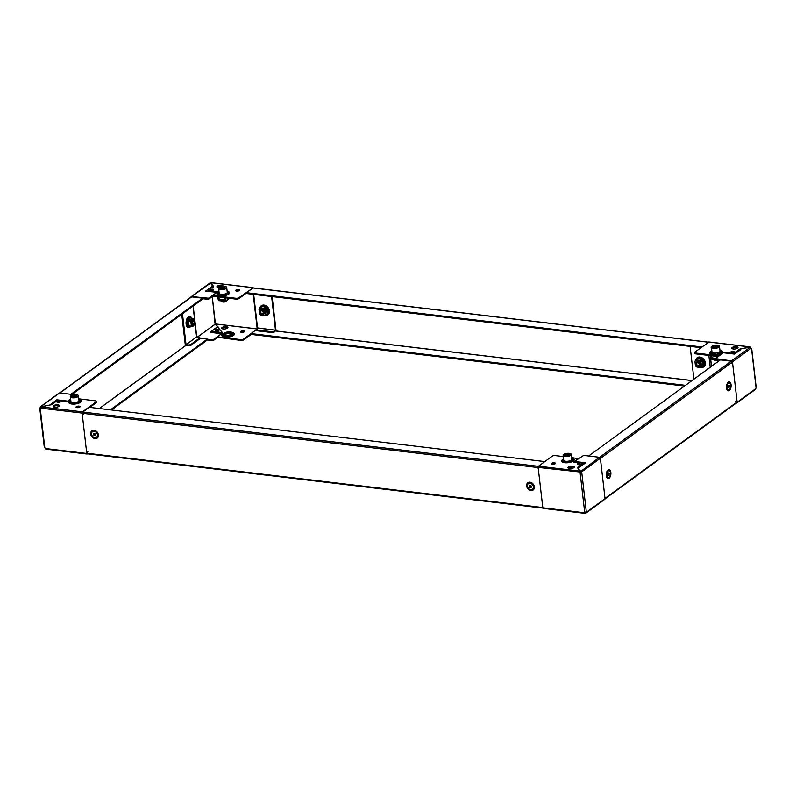 <?xml version="1.0" encoding="UTF-8"?>
<svg xmlns="http://www.w3.org/2000/svg" width="796" height="796" viewBox="0 0 796 796"><rect width="100%" height="100%" fill="white"/><g stroke="black" fill="none" stroke-linecap="round" stroke-linejoin="round"><path stroke-width="1.19" d="M714.768 360.309A2.279 0.836 -6.6 0 0 714.927 360.459A2.279 0.836 -6.6 0 0 718.072 360.518A2.279 0.836 -6.6 0 0 718.808 360.2M718.46 360.16A2.706 0.995 173.4 0 1 718.241 360.23A2.706 0.995 173.4 0 1 714.569 360.22A2.706 0.995 173.4 0 1 714.49 360.17A2.706 0.995 173.4 0 1 714.221 359.802M715.116 359.911A2.279 0.836 -6.6 0 0 717.196 360.011M716.33 359.961A2.706 0.995 -6.6 0 0 716.679 359.941L717.922 360.09M714.082 358.499A2.706 0.995 -6.6 0 0 714.082 358.558A2.706 0.995 -6.6 0 0 714.43 358.976A2.706 0.995 -6.6 0 0 714.619 359.066L714.868 359.165A2.279 0.836 -6.6 0 0 714.888 359.165M714.619 359.066A2.706 0.995 -6.6 0 0 715.325 359.235A2.885 1.055 -6.6 0 0 715.325 359.235A2.885 1.055 -6.6 0 1 713.903 358.409M714.082 358.558L714.072 358.439A2.706 0.995 -6.6 0 0 714.072 358.439A2.706 0.995 -6.6 0 0 714.41 358.857A2.706 0.995 -6.6 0 0 715.305 359.115M717.176 354.3A2.706 0.995 -6.6 0 0 717.286 354.27L720.41 351.693L720.997 352.001L717.594 353.981M718.937 345.693A4.06 1.492 173.4 0 1 719.485 346.33C718.758 345.026 716.768 344.748 713.514 345.504L711.405 347.265L711.962 352.021A4.06 1.492 -6.6 0 0 717.982 352.658A4.06 1.492 -6.6 0 0 720.032 351.086L719.485 346.33A4.06 1.492 173.4 0 1 717.435 347.902A4.06 1.492 173.4 0 1 711.405 347.265A4.06 1.492 173.4 0 1 711.793 346.519M717.703 345.832L717.674 346.807L715.395 347.524L713.136 347.255L713.156 346.27L717.703 345.832M713.196 354.011L713.524 353.772A2.706 0.995 -6.6 0 0 713.704 354.071M713.276 347.265L713.156 346.27M715.664 347.434L715.445 345.564M608.821 470.715A3.443 1.741 96.8 0 0 608.572 470.645A3.443 1.741 96.8 0 0 607.477 471.172A3.443 1.741 96.8 0 0 606.472 473.57A3.443 1.741 96.8 0 0 606.821 476.714A3.443 1.741 96.8 0 0 607.756 477.481A3.443 1.741 96.8 0 0 608.015 477.471M610.373 474.615A3.443 1.741 96.8 0 0 609.089 470.705A3.443 1.741 96.8 0 0 606.99 473.63A3.443 1.741 96.8 0 0 608.273 477.54A3.443 1.741 96.8 0 0 610.373 474.615M609.129 474.923L608.472 475.411L608.025 474.605L608.89 472.844L609.129 474.923L608.134 474.814M608.204 473.511L609.338 473.65M729.017 382.985A3.443 1.741 96.8 0 0 728.768 382.916A3.443 1.741 96.8 0 0 727.673 383.443A3.443 1.741 96.8 0 0 727.017 388.975A3.443 1.741 96.8 0 0 727.037 389.015A3.443 1.741 96.8 0 0 727.952 389.751A3.443 1.741 96.8 0 0 728.211 389.741M730.201 383.702A3.443 1.741 96.8 0 0 729.285 382.975A3.443 1.741 96.8 0 0 727.345 385.174A3.443 1.741 96.8 0 0 727.554 389.085A3.443 1.741 96.8 0 0 728.469 389.811A3.443 1.741 96.8 0 0 730.41 387.612A3.443 1.741 96.8 0 0 730.201 383.702M729.534 385.911L728.668 387.672L728.43 385.592L729.086 385.105L729.534 385.911L728.4 385.781M728.33 387.075L729.325 387.194M562.862 462.118A5.194 1.91 173.4 0 1 563.797 460.476M552.394 464.257A2.03 0.746 -6.6 0 0 554.454 464.048A2.03 0.746 -6.6 0 0 555.439 463.272A2.03 0.746 -6.6 0 0 554.444 462.765A2.03 0.746 -6.6 0 0 552.374 462.974A2.03 0.746 -6.6 0 0 551.399 463.74A2.03 0.746 -6.6 0 0 552.394 464.257M551.797 464.118A2.03 0.746 173.4 0 1 554.543 463.6A2.03 0.746 173.4 0 1 555.13 463.73M569.488 468.526A3.164 1.164 -6.6 0 0 572.702 468.197A3.164 1.164 -6.6 0 0 574.234 466.993A3.164 1.164 -6.6 0 0 572.682 466.197A3.164 1.164 -6.6 0 0 569.468 466.516A3.164 1.164 -6.6 0 0 567.946 467.72A3.164 1.164 -6.6 0 0 569.488 468.526M568.215 468.118A3.164 1.164 173.4 0 1 572.782 467.023A3.164 1.164 173.4 0 1 574.065 467.441M571.757 459.551A5.194 1.91 173.4 0 1 572.662 459.988M572.742 460.048A5.194 1.91 173.4 0 1 573.04 460.934M568.225 462.615L563.916 461.839M577.438 463.819L579.657 463.391L580.324 464.287L578.105 464.725L577.438 463.819M578.025 458.844L573.448 462.028L581.349 462.964A2.259 0.826 -6.6 0 1 582.453 463.541A2.259 0.826 -6.6 0 1 582.145 464.028L577.578 467.361L579.906 471.103L538.524 466.167L538.295 468.715L542.822 507.788L543.399 508.316M578.005 458.695L571.588 457.541M538.524 466.167L552.185 456.198A2.259 0.826 -6.6 0 1 555.26 455.601L563.289 456.556M585.05 512.266L584.781 513.241L585.01 512.216M604.88 497.351L600.383 458.257A0.945 0.736 -126.1 0 0 599.468 457.282L580.364 471.71M578.055 464.645L578.841 464.446A0.945 0.866 -36.7 0 1 578.841 464.406L577.995 464.565M582.453 463.541L582.553 464.366A2.259 0.826 -6.6 0 1 582.244 464.854L578.015 467.939M578.841 464.406A0.945 0.866 -36.7 0 1 579.657 463.391M580.274 470.963L579.528 472.327A0.677 0.527 -126.1 0 0 580.145 472.973L580.592 472.645A0.677 0.527 53.9 0 1 579.986 471.988L579.995 471.938M585.567 512.127L586.363 512.296L581.687 471.899L580.911 471.809L580.592 472.645M586.105 512.962L604.811 499.311A0.945 0.736 -126.1 0 0 605.06 498.644L605.01 497.142M580.662 472.625L581.428 472.725L580.145 472.973L584.682 512.196A0.677 0.527 -126.1 0 0 584.194 512.714L584.652 512.385A0.677 0.527 53.9 0 1 584.672 512.196L585.975 511.947M538.146 467.401L579.986 471.988M585.587 512.206L585.647 513.072L586.363 512.296L585.189 513.092L585.558 512.236M584.781 513.241L584.194 512.714L584.781 513.241M580.413 471.789L580.772 470.933L581.687 471.899L600.383 458.257M574.105 462.098L574.443 461.461L585.468 462.775L584.334 463.849M599.468 457.282L583.657 455.402L574.443 461.461M580.314 470.953L577.966 468.506M582.463 463.63L583.786 463.789M227.238 292.639A5.194 1.91 173.4 0 1 228.144 293.077M228.223 293.137A5.194 1.91 173.4 0 1 228.532 294.022M222.343 334.29L222.004 334.788A6.318 2.318 -6.6 0 0 224.89 337.116A6.318 2.318 -6.6 0 0 232.084 336.181A6.318 2.318 -6.6 0 0 234.004 333.405L230.81 331.972C227.029 331.683 224.213 332.459 222.343 334.29A5.92 2.169 -6.6 0 0 225.039 336.459A5.92 2.169 -6.6 0 0 231.775 335.594A5.92 2.169 -6.6 0 0 233.566 332.987M192.135 318.271L190.105 316.599A5.642 2.856 96.8 0 0 187.12 318.42A5.642 2.856 96.8 0 0 186.125 324.151A5.642 2.856 96.8 0 0 188.781 327.654L191.955 326.091M266.192 315.534A5.642 4.408 -126.1 0 0 266.481 315.485A5.642 4.408 -126.1 0 0 269.446 310.878A5.642 4.408 -126.1 0 0 265.426 305.475A5.642 4.408 -126.1 0 0 260.252 306.948A5.642 4.408 -126.1 0 0 260.123 307.206M243.516 330.907A2.03 0.746 -6.6 0 0 241.447 331.116A2.03 0.746 -6.6 0 0 240.472 331.892A2.03 0.746 -6.6 0 0 241.457 332.4A2.03 0.746 -6.6 0 0 243.526 332.191A2.03 0.746 -6.6 0 0 244.511 331.425A2.03 0.746 -6.6 0 0 243.516 330.907M244.203 331.882A2.03 0.746 -6.6 0 0 243.606 331.743A2.03 0.746 -6.6 0 0 240.87 332.27M238.73 289.595A2.03 0.746 -6.6 0 0 236.671 289.804A2.03 0.746 -6.6 0 0 235.686 290.58A2.03 0.746 -6.6 0 0 236.681 291.097A2.03 0.746 -6.6 0 0 238.75 290.888A2.03 0.746 -6.6 0 0 239.725 290.112A2.03 0.746 -6.6 0 0 238.73 289.595M236.084 290.958A2.03 0.746 173.4 0 1 238.83 290.431A2.03 0.746 173.4 0 1 239.427 290.57M226.412 326.639A3.164 1.164 -6.6 0 0 223.198 326.967A3.164 1.164 -6.6 0 0 221.676 328.171A3.164 1.164 -6.6 0 0 223.218 328.977A3.164 1.164 -6.6 0 0 226.432 328.649A3.164 1.164 -6.6 0 0 227.954 327.445A3.164 1.164 -6.6 0 0 226.412 326.639M227.785 327.882A3.164 1.164 -6.6 0 0 226.512 327.474A3.164 1.164 -6.6 0 0 221.935 328.559M223.139 286.381A3.164 1.164 -6.6 0 0 223.179 286.132A3.164 1.164 -6.6 0 0 221.626 285.336A3.164 1.164 -6.6 0 0 218.422 285.655A3.164 1.164 -6.6 0 0 216.89 286.858A3.164 1.164 -6.6 0 0 218.442 287.664A3.164 1.164 -6.6 0 0 219.009 287.704M217.159 287.256A3.164 1.164 173.4 0 1 221.726 286.162A3.164 1.164 173.4 0 1 222.721 286.411M215.199 329.584A1.582 0.577 173.4 0 1 216.771 329.146A1.582 0.577 173.4 0 1 218.074 329.445L218.86 330.499A1.582 0.577 173.4 0 1 218.91 330.609A1.582 0.577 173.4 0 1 217.567 331.345A1.582 0.577 173.4 0 1 215.816 331.096L215.029 330.041A1.582 0.577 173.4 0 1 214.98 329.922A1.582 0.577 173.4 0 1 215.199 329.584M218.343 295.197A5.194 1.91 173.4 0 1 219.278 293.555M223.706 295.694L219.398 294.928M213.686 290.033L211.467 290.47L210.801 289.565L213.01 289.127L213.686 290.033M235.964 299.097L235.865 298.261A2.259 0.826 -6.6 0 0 238.939 297.654L239.039 298.49A2.259 0.826 173.4 0 1 235.964 299.097L213.527 296.42L213.109 295.157L217.676 291.834L209.776 290.888L209.846 291.485M212.99 295.356L213.527 296.42M235.865 298.261L213.428 295.585M238.939 297.654L253.108 287.903M208.89 291.376A2.259 0.826 -6.6 0 1 208.771 291.147L208.671 290.321A2.259 0.826 -6.6 0 1 208.98 289.824L213.537 286.5L211.219 282.759L252.601 287.684M208.671 290.321A2.259 0.826 -6.6 0 0 209.776 290.888M251.198 334.42L243.815 339.802A2.259 0.826 173.4 0 1 240.74 340.399L217.995 337.305M253.218 294.331L257.088 327.843L275.476 330.24L274.361 331.056L274.461 331.892L275.953 329.852L272.103 296.58M190.941 297.167A0.945 0.736 53.9 0 1 191.647 296.57L208.701 298.221L208.801 299.057L213.059 295.943M208.801 299.057L207.567 299.296L207.467 298.46M202.691 298.709L207.567 299.296M213.228 290.122L211.905 290.202M257.377 328.937L216.014 324.012L217.527 326.748L215.089 324.191L212.293 296.5M240.74 340.399L240.641 339.574L218.213 336.897L217.895 336.469L221.925 333.524M240.641 339.574A2.259 0.826 -6.6 0 0 243.715 338.967L243.815 339.802M251.029 333.633L243.715 338.967M222.253 333.126L221.825 332.529L221.467 333.703L213.477 339.524L213.577 340.36L207.328 340.001M215.835 331.106L215.616 330.818A0.945 0.866 -36.7 0 1 216.422 329.763L217.686 329.514L218.363 330.42L217.099 330.668A0.945 0.866 143.3 0 0 216.333 331.345M210.801 289.565A0.945 0.866 -36.7 0 1 211.656 289.873L212.025 290.361M213.109 289.963L213.01 289.127M239.039 298.49L246.352 293.157M275.476 330.24L271.605 296.52M182.453 313.813L186.065 344.708L196.741 336.768L193.179 305.982M181.747 314.33L185.249 344.569A0.945 0.736 -126.1 0 0 186.165 345.534L188.055 345.762L187.965 344.927L186.065 344.708M216.014 324.012A0.677 0.527 -126.1 0 0 215.408 323.355M257.297 328.032L257.397 328.917M217.835 337.255L213.577 340.36M217.726 327.076L222.164 332.28M212.343 340.598L212.253 339.773L207.368 339.186M212.253 339.773L213.477 339.524M221.467 333.703L210.442 332.39L211.577 331.315L210.442 332.39M191.647 296.57L209.637 283.704M216.96 292.351L205.657 291.077L216.89 292.331M208.701 298.221L216.681 292.391M210.353 282.928L213.358 287.018M211.806 283.286L211.219 282.759L211.806 283.286M196.105 337.375L199.935 337.832L191.04 344.33L191.13 345.165A2.259 0.826 173.4 0 1 188.055 345.762M191.13 345.165L200.025 338.668L199.935 337.832M187.965 344.927A2.259 0.826 -6.6 0 0 191.04 344.33M275.496 330.181L258.481 328.151L256.203 329.862L256.302 330.698L271.386 332.489L271.287 331.663L256.203 329.862M274.461 331.892A2.259 0.826 173.4 0 1 271.386 332.489M271.287 331.663A2.259 0.826 -6.6 0 0 274.361 331.056M211.965 290.281L213.179 290.132M218.363 330.42L218.442 331.106M212.94 285.764L205.657 291.077L206.99 291.674M207.597 291.227L208.681 290.431M226.88 332.459L232.293 333.106L229.099 335.434L223.686 334.788L226.88 332.459L226.969 333.295L231.318 333.813M224.751 334.917L226.969 333.295M72.416 402.468L72.506 403.274A2.706 0.995 -6.6 0 0 72.695 403.572M77.918 395.194A4.06 1.492 173.4 0 1 78.466 395.831C77.749 394.527 75.749 394.249 72.496 395.005L70.396 396.766L70.944 401.522A4.06 1.492 -6.6 0 0 76.973 402.159A4.06 1.492 -6.6 0 0 79.023 400.587L78.466 395.831A4.06 1.492 173.4 0 1 76.416 397.403A4.06 1.492 173.4 0 1 70.396 396.766A4.06 1.492 173.4 0 1 70.774 396.02M72.118 396.756L72.147 395.781L74.426 395.065L76.685 395.343L76.665 396.318L72.118 396.756M72.257 396.766L72.147 395.781M74.645 396.945L74.426 395.065M193.239 319.077L191.289 321.335L191.846 326.131L189.01 325.783L188.483 321.246M191.13 326.509L189.418 326.241L191.846 326.718L191.846 326.131M192.871 318.36L191.876 318.241L188.821 320.47L190.453 320.669L190.552 321.305M190.403 320.838L188.771 320.649L188.821 321.146L188.722 320.579M191.1 320.34L190.453 320.669M192.921 320.49A2.259 1.144 96.8 0 0 191.995 322.927A2.259 1.144 96.8 0 0 192.901 324.818A2.259 1.144 96.8 0 0 193.408 324.659A2.259 1.144 96.8 0 0 194.333 322.211A2.259 1.144 96.8 0 0 193.428 320.33A2.259 1.144 96.8 0 0 192.921 320.49M193.766 323.912A2.259 1.144 -83.2 0 1 193.209 324.639A2.259 1.144 -83.2 0 1 192.801 324.798M193.338 320.33A2.259 1.144 -83.2 0 1 194.065 321.405M192.851 325.673L193.09 326.131L194.463 324.808M188.682 320.987L191.577 321.126M193.239 319.017L192.164 320.261L191.03 319.694L190.393 320.161L191.378 321.106M195.02 323.673L194.801 324.43M193.319 319.236L192.383 318.708L193.02 318.251L194.532 318.937L193.279 319.425M192.184 326.35L192.96 325.574L193.09 326.131M188.483 321.206L191.289 321.335M188.632 321.226L189.01 325.783M192.383 318.708L193.03 318.997M191.528 320.708L190.393 320.161M191.816 326.509L191.259 326.45M570.254 468.565A2.279 0.836 -6.6 0 0 570.832 468.187A2.279 0.836 -6.6 0 0 570.951 468.008M571.349 467.342A2.706 0.995 173.4 0 1 571.359 467.441A2.706 0.995 173.4 0 1 571.19 467.809A2.706 0.995 173.4 0 1 569.638 468.536M568.921 462.506A2.706 0.995 -6.6 0 0 569.04 462.476L572.165 459.899L572.752 460.207L569.339 462.197M563.707 460.148A4.06 1.492 -6.6 0 0 563.707 460.227A4.06 1.492 -6.6 0 0 567.817 461.252A4.06 1.492 -6.6 0 0 571.787 459.372A4.06 1.492 -6.6 0 0 571.787 459.292A4.06 1.492 -6.6 0 0 571.767 459.212M567.14 455.73L564.881 455.461L564.911 454.486L569.448 454.048L569.429 455.023L567.14 455.73M565.021 455.471L564.911 454.486M567.409 455.65L567.19 453.78M721.295 352.728A5.194 1.91 -6.6 0 0 720.987 351.842M720.917 351.782A5.194 1.91 -6.6 0 0 720.002 351.344M702.102 367.463A5.642 4.408 -126.1 0 0 702.39 367.424A5.642 4.408 -126.1 0 0 705.356 362.817A5.642 4.408 -126.1 0 0 701.336 357.414A5.642 4.408 -126.1 0 0 696.162 358.887A5.642 4.408 -126.1 0 0 696.032 359.135M731.972 348.588A3.164 1.164 173.4 0 1 736.539 347.494A3.164 1.164 173.4 0 1 737.822 347.912M736.449 346.668A3.164 1.164 173.4 0 1 737.992 347.464A3.164 1.164 173.4 0 1 736.469 348.668A3.164 1.164 173.4 0 1 733.255 348.996A3.164 1.164 173.4 0 1 731.703 348.19A3.164 1.164 173.4 0 1 733.235 346.986A3.164 1.164 173.4 0 1 736.449 346.668M734.27 351.931L733.693 351.165L731.086 351.673L731.663 352.439L734.131 351.951M709.027 342.061L694.958 351.981A2.259 0.826 -6.6 0 0 694.649 352.479A2.259 0.826 -6.6 0 0 695.754 353.046L718.191 355.722L723.982 352.15L731.882 353.096A2.259 0.826 -6.6 0 0 734.957 352.489L739.514 349.155L750.001 346.947L750.101 347.772M711.445 347.583A2.03 0.746 173.4 0 1 711.047 347.215A2.03 0.746 173.4 0 1 711.604 346.608M695.754 353.046L695.853 353.882L718.181 356.538M695.853 353.882A2.259 0.826 173.4 0 1 694.749 353.305L694.649 352.479M724.052 352.747L723.982 352.15M733.494 353.872A2.259 0.826 -6.6 0 0 735.056 353.325L739.613 349.991L739.514 349.155M733.693 351.165L733.793 351.951M690.102 346.379L693.903 379.185M740.549 349.832L734.4 354.071L723.375 352.757L715.395 358.578L731.524 360.896A0.945 0.736 53.9 0 1 732.439 361.862L736.987 400.925M735.693 401.184L736.967 400.945L737.116 402.259A0.945 0.736 53.9 0 1 736.409 403.035L736.32 403.025M741.683 348.757L749.941 347.136L751.533 348.568L756.071 387.791L755.106 389.393M732.39 363.155L731.325 363.414M715.713 359.006L715.803 359.842L719.763 360.309M750.001 346.947L708.619 342.011M712.052 352.26A5.194 1.91 -6.6 0 0 711.107 353.902M712.171 353.633L716.47 354.399M226.83 300.43A2.706 0.995 173.4 0 1 226.84 300.53A2.706 0.995 173.4 0 1 226.671 300.888A2.706 0.995 173.4 0 1 224.124 301.793A2.706 0.995 173.4 0 1 221.726 301.465A2.706 0.995 173.4 0 1 221.457 301.097M222.353 301.206A2.279 0.836 -6.6 0 0 224.094 301.346A2.279 0.836 -6.6 0 0 224.432 301.306M219.189 293.236A4.06 1.492 -6.6 0 0 219.189 293.316A4.06 1.492 -6.6 0 0 223.298 294.341A4.06 1.492 -6.6 0 0 227.268 292.45A4.06 1.492 -6.6 0 0 227.268 292.381A4.06 1.492 -6.6 0 0 227.258 292.301M222.671 286.858L224.93 287.127L224.91 288.102L220.373 288.54L220.393 287.565L222.671 286.858L222.89 288.729M220.512 288.56L220.393 287.565M222.154 299.823A2.279 0.836 -6.6 0 0 223.676 300.002M221.308 299.803A2.706 0.995 -6.6 0 0 221.318 299.853L221.298 299.734A2.706 0.995 -6.6 0 0 221.298 299.734A2.706 0.995 -6.6 0 0 223.736 300.44M221.318 299.853A2.706 0.995 -6.6 0 0 221.845 300.351A2.706 0.995 -6.6 0 0 222.711 300.55M223.795 301.127A2.706 0.995 -6.6 0 0 223.835 301.127L219.696 300.49M221.994 301.604A2.279 0.836 -6.6 0 0 222.164 301.754A2.279 0.836 -6.6 0 0 224.293 302.022A2.279 0.836 -6.6 0 0 226.313 301.276A2.279 0.836 -6.6 0 0 226.432 301.087M586.363 512.296L605.06 498.644A0.945 0.736 -126.1 0 0 605.069 498.346L604.95 497.291M600.582 459.531L600.443 458.367A0.945 0.736 -126.1 0 0 600.303 457.959M588.672 455.999L720.37 359.862L731.355 361.175A0.945 0.736 53.9 0 1 732.27 362.15L732.4 363.275M736.768 401.045L736.897 402.119A0.945 0.736 53.9 0 1 736.648 402.796L605.06 498.833M71.033 401.771A5.194 1.91 -6.6 0 0 70.098 403.403M76.436 407.492A2.03 0.746 173.4 0 1 79.182 406.965A2.03 0.746 173.4 0 1 79.769 407.104M77.023 407.632A2.03 0.746 173.4 0 1 76.038 407.114A2.03 0.746 173.4 0 1 77.013 406.338A2.03 0.746 173.4 0 1 79.083 406.129A2.03 0.746 173.4 0 1 80.078 406.647A2.03 0.746 173.4 0 1 79.093 407.423A2.03 0.746 173.4 0 1 77.023 407.632M53.392 406.786A3.164 1.164 173.4 0 1 57.969 405.691A3.164 1.164 173.4 0 1 59.252 406.109M54.675 407.194A3.164 1.164 173.4 0 1 53.133 406.388A3.164 1.164 173.4 0 1 54.655 405.184A3.164 1.164 173.4 0 1 57.869 404.865A3.164 1.164 173.4 0 1 59.411 405.661A3.164 1.164 173.4 0 1 57.889 406.865A3.164 1.164 173.4 0 1 54.675 407.194M87.56 453.849L86.605 452.138L82.127 413.064L82.505 411.84L96.167 401.871A2.259 0.826 -6.6 0 0 96.475 401.383A2.259 0.826 -6.6 0 0 95.371 400.806L78.814 398.836M59.461 401.413L56.854 401.93L57.431 402.696L60.038 402.179L59.461 401.413L59.74 402.239M70.665 399.134L67.143 401.701L59.242 400.766A2.259 0.826 -6.6 0 0 56.168 401.363L51.611 404.696L41.193 406.736L40.745 408.139A0.677 0.527 -126.1 0 1 40.268 408.656L40.188 407.393L40.964 407.482M96.475 401.383L96.565 402.219A2.259 0.826 173.4 0 1 96.256 402.706L96.167 401.871M89.849 407.383L96.256 402.706M82.237 414.378L83.53 414.129M87.898 451.889L86.605 452.138M86.794 453.461L45.422 448.526A0.677 0.527 -126.1 0 0 44.805 447.879L40.268 408.656M40.994 407.443L40.895 406.607L59.591 392.965A0.945 0.736 -126.1 0 0 59.133 393.075L40.437 406.716M40.188 407.393L40.895 406.607L40.188 407.393M49.69 405.074L56.725 399.791L67.75 401.104L70.645 398.985M49.442 405.104L41.193 406.836M73.978 394.677L59.591 392.965M45.77 448.755L44.855 447.78M56.725 399.791L57.143 401.045M80.277 402.229A5.194 1.91 -6.6 0 0 79.968 401.343M79.898 401.284A5.194 1.91 -6.6 0 0 78.993 400.846M71.152 403.134L75.461 403.91M699.376 365.314A1.811 1.413 -126.1 0 0 697.246 362.389M701.963 361.056L701.893 360.498L700.808 361.066L701.764 360.359L696.132 360.081M700.808 361.066L700.231 361.056M702.54 366.09L701.485 366.906L702.53 365.991M702.311 360.966L702.868 365.772L701.485 366.677L700.938 361.881L702.311 360.966L700.112 361.822L700.54 360.598L700.002 361.911L700.938 361.881L700.938 361.205M700.699 366.896L701.485 366.906A4.517 3.522 -126.1 0 0 703.594 363.284A4.517 3.522 -126.1 0 0 700.52 359.026A4.517 3.522 -126.1 0 0 696.371 359.901M698.291 366.13A2.259 1.761 -126.1 0 0 699.385 365.861A2.259 1.761 -126.1 0 0 699.813 363.613A2.259 1.761 -126.1 0 0 697.813 361.951A2.259 1.761 -126.1 0 0 696.719 362.22A2.259 1.761 -126.1 0 0 696.291 364.469A2.259 1.761 -126.1 0 0 698.291 366.13M699.435 365.822A2.259 1.761 53.9 0 1 698.41 366.041A2.259 1.761 53.9 0 1 696.42 364.429A2.259 1.761 53.9 0 1 696.779 362.18M696.928 360.717L698.55 360.817L695.505 360.956L696.092 360.071L697.177 360.2L696.59 361.085L697.177 360.2M698.848 361.464L698.55 360.817M701.216 366.906L700.679 366.717M695.515 360.697L694.898 361.235L695.624 366.12L697.674 367.185L699.177 367.364L699.266 366.767M699.177 367.364L699.196 366.797L701.037 366.767L700.48 361.961M699.953 361.483L698.43 360.896M695.624 366.12L694.958 361.294M697.326 366.956L696.152 366.598M700.599 367.125L701.266 366.906M700.689 367.354L699.525 366.996M698.868 361.354L699.455 360.479L700.54 360.598M715.385 358.588L711.843 357.822M711.584 357.464L711.385 355.732M711.524 355.752L711.733 357.563M711.743 357.673L715.514 358.489M717.405 357.115L717.325 356.439M712.937 358.22A3.841 1.413 -6.6 0 0 714.798 359.374A3.841 1.413 -6.6 0 0 715.345 359.424M715.475 359.752L712.46 359.195M716.4 359.911L712.718 359.424M712.808 359.354L712.251 357.623L711.087 357.484L711.316 359.314L712.48 359.454M720.32 353.006L720.33 352.489M712.231 353.902L711.773 353.086L711.246 353.255L712.042 353.872M710.559 355.633L711.146 359.016M710.36 355.613L711.226 359.255M711.216 353.046L712.131 352.379M720.987 351.792L717.564 353.772M712.39 359.394L711.316 359.314M712.251 357.623L712.579 359.414M712.131 357.712L710.977 357.573M87.59 453.77L86.893 452.158M82.515 414.388L82.764 412.039L89.242 407.313L544.802 461.58M538.355 466.356L538.156 468.685M542.524 506.445L542.882 508.057M261.038 310.679L261.048 310.679A1.811 1.413 53.9 0 1 263.168 313.604A1.811 1.413 53.9 0 1 261.038 310.679A1.811 1.413 53.9 0 1 261.048 310.679A1.811 1.413 53.9 0 1 263.178 313.594A1.811 1.413 53.9 0 1 263.168 313.594L263.168 313.604M261.785 310.878A1.492 1.164 53.9 0 1 262.103 313.634A1.492 1.164 53.9 0 1 261.785 310.878M261.158 310.599A1.811 1.413 53.9 0 1 263.396 313.435A1.811 1.413 53.9 0 1 263.277 313.505M261.297 310.5A1.811 1.413 53.9 0 1 263.426 313.415M257.436 328.071L257.586 328.857M684.51 386.04L251.118 334.41L251.029 333.574L257.506 328.848M685.485 385.334L251.029 333.574M700.888 347.663L246.392 293.515L246.292 292.679L253.178 288.003M246.292 292.679L701.853 346.957M199.975 338.2L207.358 339.076L110.415 409.831M111.49 409.96L207.458 339.912L207.358 339.076M59.68 392.975L191.189 296.988A0.945 0.736 53.9 0 1 191.647 296.878L202.632 298.182L202.721 299.017L71.998 394.438M70.924 394.309L202.632 298.182M94.744 434.954L94.256 433.412A1.124 0.886 -126.1 0 0 95.301 435.014L94.067 435.452L93.381 434.337L93.819 433.362L94.933 433.502L95.619 434.606L95.182 435.581L94.067 435.452M96.674 437.133A3.443 2.687 -126.1 0 0 96.833 437.034A3.443 2.687 -126.1 0 0 97.5 433.601A3.443 2.687 -126.1 0 0 94.435 431.074A3.443 2.687 -126.1 0 0 92.774 431.472A3.443 2.687 -126.1 0 0 92.625 431.591M94.863 437.651A3.443 2.687 -126.1 0 0 96.525 437.253A3.443 2.687 -126.1 0 0 97.192 433.83A3.443 2.687 -126.1 0 0 94.137 431.293A3.443 2.687 -126.1 0 0 92.475 431.691A3.443 2.687 -126.1 0 0 91.809 435.123A3.443 2.687 -126.1 0 0 94.863 437.651M94.067 433.84L93.381 434.337M71.212 403.403L70.764 402.587L70.227 402.766L71.023 403.373M79.302 402.507L79.311 401.99M77.321 407.651L77.282 407.124M79.132 401.393L79.978 401.502L77.132 403.582M79.968 401.293L77.122 403.373M70.197 402.557L71.113 401.88M223.845 299.983L219.079 299.117M218.751 297.047L218.96 298.858M218.98 298.968L223.656 299.803M224.761 299.545L224.552 297.734M225.188 297.813L225.368 299.316M218.82 298.759L218.621 297.027M225.875 299.585L224.93 299.853M220.174 299.505A3.841 1.413 -6.6 0 0 222.034 300.669A3.841 1.413 -6.6 0 0 223.766 300.699M221.129 299.704A2.885 1.055 -6.6 0 0 222.542 300.53A2.885 1.055 -6.6 0 0 223.746 300.55M219.955 300.719L223.457 301.336M225.039 301.336L223.965 301.246L225.129 301.385L224.9 299.565L225.487 301.087L225.268 297.823M220.044 300.649L219.487 298.918L218.323 298.779L218.552 300.609L219.716 300.749M225.109 301.137L225.676 301.117L225.457 297.843M219.467 295.197L219.009 294.381L218.482 294.55L219.268 295.167M227.556 294.301L227.566 293.784M217.796 296.928L218.373 300.311M217.597 296.908L218.462 300.55M225.586 301.336L229.686 298.351L225.676 301.196M227.377 293.187L228.233 293.296L225.377 295.376M228.223 293.087L225.368 295.167M218.442 294.341L219.368 293.674M223.965 301.246L223.626 299.505L224.9 299.565M224.78 299.644L223.626 299.505M219.626 300.689L218.552 300.609M219.487 298.918L219.815 300.709M219.368 298.998L218.213 298.868M193.707 323.962A1.811 0.915 -83.2 0 1 193.597 324.091A1.811 0.915 -83.2 0 1 193.03 324.37A1.811 0.915 -83.2 0 1 193.01 324.37A1.811 0.915 -83.2 0 1 192.532 323.992A1.811 0.915 -83.2 0 1 192.443 321.942A1.811 0.915 -83.2 0 1 193.458 320.788A1.811 0.915 -83.2 0 1 193.935 321.166A1.811 0.915 -83.2 0 1 193.945 321.186A1.811 0.915 -83.2 0 1 193.955 321.216M193.03 324.37L193.01 324.37A1.811 0.915 -83.2 0 1 192.542 323.992A1.811 0.915 -83.2 0 1 192.343 323.465A1.811 0.915 -83.2 0 1 192.582 321.504A1.811 0.915 -83.2 0 1 193.438 320.788A1.811 0.915 -83.2 0 1 193.448 320.788L193.458 320.788M192.93 323.783A1.492 0.756 -83.2 0 1 192.99 321.693A1.492 0.756 -83.2 0 1 194.085 321.445A1.492 0.756 -83.2 0 1 194.095 321.465A1.492 0.756 -83.2 0 1 193.806 323.863A1.492 0.756 -83.2 0 1 192.93 323.783M192.334 323.375A1.492 0.756 -83.2 0 1 192.314 323.295A1.492 0.756 -83.2 0 1 192.503 321.674M192.831 324.31A1.811 0.915 -83.2 0 1 192.642 324.33A1.811 0.915 -83.2 0 1 192.154 323.942A1.811 0.915 -83.2 0 1 192.105 323.843M192.433 321.087A1.811 0.915 -83.2 0 1 193.06 320.738A1.811 0.915 -83.2 0 1 193.249 320.798M530.653 486.883L530.315 486.326A1.124 0.886 -126.1 0 0 531.34 486.953L529.967 487.381L529.29 486.276L529.728 485.301L530.842 485.431L531.529 486.535L531.091 487.52L529.967 487.381M532.584 489.072A3.443 2.687 -126.1 0 0 532.743 488.963A3.443 2.687 -126.1 0 0 533.41 485.54A3.443 2.687 -126.1 0 0 530.345 483.003A3.443 2.687 -126.1 0 0 528.683 483.401A3.443 2.687 -126.1 0 0 528.534 483.52M530.037 483.222A3.443 2.687 -126.1 0 0 528.385 483.63A3.443 2.687 -126.1 0 0 527.718 487.053A3.443 2.687 -126.1 0 0 530.773 489.59A3.443 2.687 -126.1 0 0 532.434 489.182A3.443 2.687 -126.1 0 0 533.101 485.759A3.443 2.687 -126.1 0 0 530.037 483.222M529.977 485.769L530.166 485.351A1.124 0.886 -126.1 0 0 530.315 486.326L529.977 485.769L529.29 486.276M569.518 467.371L569.916 468.088L569.956 467.242M569.628 468.048L570.105 468.257L570.145 467.192M569.747 468.267L569.399 467.411M572.075 461.212L572.075 460.695M563.986 462.108L563.528 461.292L563.001 461.471L563.787 462.088M562.961 461.262L563.886 460.585M572.732 459.998L569.309 461.988M569.558 468.247L568.334 467.988M698.201 365.742A1.811 1.413 53.9 0 1 697.813 362.409A1.811 1.413 53.9 0 1 698.201 365.742M696.948 362.618L696.948 362.608A1.811 1.413 53.9 0 1 699.087 365.523L699.087 365.523M698.012 365.573A1.492 1.164 53.9 0 1 697.694 362.807A1.492 1.164 53.9 0 1 698.012 365.573M697.067 362.538A1.811 1.413 53.9 0 1 699.306 365.364A1.811 1.413 53.9 0 1 699.187 365.444M697.226 362.409L697.177 362.449A1.811 1.413 53.9 0 1 699.336 365.344M263.466 313.385A1.811 1.413 -126.1 0 0 261.337 310.46M266.64 314.161L265.575 314.977L266.62 314.062M264.789 314.967L265.575 314.977A4.517 3.522 -126.1 0 0 267.685 311.345A4.517 3.522 -126.1 0 0 264.61 307.087A4.517 3.522 -126.1 0 0 260.461 307.972M266.053 309.117L265.983 308.569L264.322 309.127M264.899 309.137L265.854 308.43L260.222 308.142M264.093 309.972L264.222 308.967L264.093 309.972L265.028 309.952L265.028 309.276M261.904 310.022A2.259 1.761 -126.1 0 0 260.809 310.291A2.259 1.761 -126.1 0 0 260.382 312.539A2.259 1.761 -126.1 0 0 262.381 314.191A2.259 1.761 -126.1 0 0 263.476 313.932A2.259 1.761 -126.1 0 0 263.904 311.684A2.259 1.761 -126.1 0 0 261.904 310.022M263.536 313.893A2.259 1.761 53.9 0 1 262.501 314.112A2.259 1.761 53.9 0 1 260.511 312.49A2.259 1.761 53.9 0 1 260.869 310.241M261.416 315.027L263.267 315.435L263.357 314.838M261.048 309.306L259.158 309.385L259.715 314.191L259.048 309.355M262.949 309.525L262.64 308.878L260.68 309.156L261.267 308.271L260.79 309.067M264.202 309.893L266.033 308.977M263.267 315.435L263.287 314.858L264.869 315.475L265.357 314.977M265.585 314.748L265.028 309.952L266.401 309.037L266.959 313.833L264.69 315.196M264.043 309.554L261.018 308.788M260.242 314.669L259.715 314.191M259.605 308.768L259.158 309.385M262.959 309.425L263.546 308.54L264.63 308.669M259.595 309.027L260.183 308.142L261.267 308.271M264.779 315.425L263.615 315.067M717.276 347.573A3.791 1.393 -6.6 0 0 718.698 345.524A3.791 1.393 -6.6 0 0 713.564 345.504A3.791 1.393 -6.6 0 0 712.131 347.563A3.791 1.393 -6.6 0 0 717.276 347.573M571.737 458.844A5.602 2.06 173.4 0 1 573.239 460.705C571.2 462.297 568.394 462.944 564.832 462.655L562.613 461.939A5.602 2.06 173.4 0 1 563.658 459.78M571.657 458.148A6.318 2.318 173.4 0 1 573.03 461.173A6.318 2.318 173.4 0 1 564.623 462.715A6.318 2.318 173.4 0 1 563.578 459.083M582.244 464.854L582.145 464.028M542.822 507.788L584.194 512.714M585.468 462.775L578.185 468.098M227.218 291.933A5.602 2.06 173.4 0 1 228.721 293.794C226.989 295.286 224.183 295.933 220.313 295.734L218.094 295.027A5.602 2.06 173.4 0 1 219.139 292.868M227.139 291.236A6.318 2.318 173.4 0 1 228.512 294.261A6.318 2.318 173.4 0 1 220.114 295.804A6.318 2.318 173.4 0 1 219.059 292.172M225.368 335.862A5.194 1.91 -6.6 0 0 232.432 334.479A5.194 1.91 -6.6 0 0 230.611 332.031A5.194 1.91 -6.6 0 0 223.537 333.415A5.194 1.91 -6.6 0 0 225.368 335.862M190.841 316.947A5.383 2.726 96.8 0 0 187.995 318.679A5.383 2.726 96.8 0 0 187.05 324.151A5.383 2.726 96.8 0 0 189.587 327.494M191.786 318.3A4.517 2.288 96.8 0 0 189.11 318.858A4.517 2.288 96.8 0 0 188.045 323.902A4.517 2.288 96.8 0 0 190.732 326.46M263.376 315.256A5.383 4.199 -126.1 0 0 265.924 315.594A5.383 4.199 -126.1 0 0 268.759 311.196A5.383 4.199 -126.1 0 0 264.929 306.042A5.383 4.199 -126.1 0 0 259.984 307.445A5.383 4.199 -126.1 0 0 259.546 308.818M218.074 329.445L218.154 330.151M226.701 333.494A6.318 2.318 173.4 0 1 227.527 333.355M216.005 324.062L257.307 328.987M257.556 328.091L253.655 294.381M196.055 337.335L186.025 344.658M193.04 306.092L194.523 318.907M195.08 323.753L196.612 336.977M215.089 324.191L196.891 337.474M212.234 296.54L215.338 323.375M196.98 337.484L215.129 324.241M218.213 336.897L218.303 337.733M217.099 330.668L216.422 329.763M217.945 326.659L211.577 331.315L221.825 332.529M72.545 395.015A3.791 1.393 -6.6 0 0 71.123 397.065A3.791 1.393 -6.6 0 0 76.257 397.085A3.791 1.393 -6.6 0 0 77.69 395.025A3.791 1.393 -6.6 0 0 72.545 395.015M195.04 323.803L194.483 319.007M190.841 321.425L191.398 326.231M193.717 318.33L193.08 318.798M191.727 319.773L191.09 320.241M570.692 453.899A4.06 1.492 173.4 0 1 571.239 454.536A4.06 1.492 173.4 0 1 571.239 454.615A4.06 1.492 173.4 0 1 567.269 456.496A4.06 1.492 173.4 0 1 563.16 455.471A4.06 1.492 173.4 0 1 563.16 455.392M563.399 455.113A3.791 1.393 -6.6 0 0 567.13 456.158A3.791 1.393 -6.6 0 0 570.941 454.387A3.791 1.393 -6.6 0 0 567.2 453.352A3.791 1.393 -6.6 0 0 563.399 455.113M563.17 455.282A4.06 1.492 173.4 0 1 563.548 454.725M711.913 351.573A5.602 2.06 -6.6 0 0 710.868 353.732L713.077 354.449C716.947 354.638 719.753 353.991 721.494 352.499A5.602 2.06 -6.6 0 0 719.982 350.638M711.833 350.877A6.318 2.318 -6.6 0 0 712.878 354.509A6.318 2.318 -6.6 0 0 721.275 352.966A6.318 2.318 -6.6 0 0 719.902 349.941M702.39 367.424L699.286 367.225A5.383 4.199 -126.1 0 0 701.833 367.523A5.383 4.199 -126.1 0 0 704.669 363.125A5.383 4.199 -126.1 0 0 700.838 357.971A5.383 4.199 -126.1 0 0 695.893 359.374A5.383 4.199 -126.1 0 0 695.455 360.747M731.952 353.693L731.882 353.096M734.957 352.489L735.056 353.325M708.848 355.434L710.221 367.274M710.191 355.593L711.445 366.389L710.191 355.593M737.116 402.259L755.812 388.607M751.145 348.22L732.439 361.862M711.505 366.339L710.261 355.603M750.23 347.245L731.524 360.896M718.281 356.479L718.191 355.722M226.173 286.988A4.06 1.492 173.4 0 1 226.721 287.625A4.06 1.492 173.4 0 1 226.721 287.694A4.06 1.492 173.4 0 1 222.751 289.585A4.06 1.492 173.4 0 1 218.641 288.55A4.06 1.492 173.4 0 1 218.641 288.48A4.06 1.492 173.4 0 1 219.029 287.814M226.422 287.475A3.791 1.393 -6.6 0 0 222.691 286.431A3.791 1.393 -6.6 0 0 218.88 288.202A3.791 1.393 -6.6 0 0 222.621 289.246A3.791 1.393 -6.6 0 0 226.422 287.475M730.469 384.378A3.92 1.98 96.8 0 0 727.604 383.314A3.92 1.98 96.8 0 0 726.599 387.801M731.046 384.717A4.517 2.288 96.8 0 0 728.28 382.209A4.517 2.288 96.8 0 0 726.489 388.04A4.517 2.288 96.8 0 0 729.255 390.557A4.517 2.288 96.8 0 0 731.046 384.717M726.609 387.891A3.92 1.98 96.8 0 0 726.907 389.085A3.92 1.98 96.8 0 0 729.952 388.727M609.756 476.456A3.92 1.98 -83.2 0 1 606.711 476.824A3.92 1.98 -83.2 0 1 606.413 475.63M610.85 472.446A4.517 2.288 -83.2 0 1 609.049 478.287A4.517 2.288 -83.2 0 1 606.293 475.779A4.517 2.288 -83.2 0 1 608.084 469.939A4.517 2.288 -83.2 0 1 610.85 472.446M606.403 475.53A3.92 1.98 -83.2 0 1 607.408 471.043A3.92 1.98 -83.2 0 1 610.273 472.108M732.27 362.15L600.443 458.367M605.069 498.346L736.897 402.119M731.355 361.175L599.637 457.322M70.894 401.075A5.602 2.06 -6.6 0 0 69.849 403.234L72.068 403.95C75.63 404.239 78.436 403.592 80.476 402A5.602 2.06 -6.6 0 0 78.963 400.139M70.814 400.378A6.318 2.318 -6.6 0 0 71.859 404.01A6.318 2.318 -6.6 0 0 80.267 402.468A6.318 2.318 -6.6 0 0 78.884 399.443M82.505 411.84L41.123 406.915M82.127 413.064L40.745 408.139M700.132 360.906L699.047 360.777M696.769 360.498L695.684 360.369M712.888 352.817L712.112 353.394M712.997 353.991L713.505 353.613M711.773 353.086L712.43 352.608M712.301 359.165L711.146 359.026M533.947 486.674A3.92 3.065 -126.1 0 0 530.166 482.655A3.92 3.065 -126.1 0 0 527.231 485.878A3.92 3.065 -126.1 0 0 531.002 489.898A3.92 3.065 -126.1 0 0 533.947 486.674M534.345 486.824A4.517 3.522 -126.1 0 0 529.987 482.187A4.517 3.522 -126.1 0 0 526.604 485.898A4.517 3.522 -126.1 0 0 530.952 490.535A4.517 3.522 -126.1 0 0 534.345 486.824M98.037 434.745A3.92 3.065 53.9 0 1 95.092 437.969A3.92 3.065 53.9 0 1 91.321 433.949A3.92 3.065 53.9 0 1 94.256 430.726A3.92 3.065 53.9 0 1 98.037 434.745M98.435 434.885A4.517 3.522 53.9 0 1 95.042 438.596A4.517 3.522 53.9 0 1 90.694 433.969A4.517 3.522 53.9 0 1 94.077 430.258A4.517 3.522 53.9 0 1 98.435 434.885M538.026 467.55L82.386 413.263M87.013 453.242L542.653 507.52M538.385 466.317L82.764 412.039M692.032 380.548L275.695 330.947M275.655 331.007L691.963 380.607M252.77 287.953L708.331 342.22M185.796 345.404L99.341 408.517M99.43 408.527L185.856 345.444M59.939 393.005L191.647 296.878M71.879 402.328L71.093 402.895M72.496 403.114L71.978 403.492M79.401 401.194L76.545 403.274M71.411 402.109L70.764 402.587M220.124 294.112L219.348 294.689M220.741 294.908L220.233 295.286M220.671 294.261L220.432 295.306M229.507 298.321L225.676 301.117M227.646 292.988L224.8 295.067M219.656 293.903L219.009 294.381M224.95 301.107L223.795 300.968M219.537 300.46L218.383 300.321M571.727 466.993L570.195 468.108M564.643 461.033L563.857 461.6M564.742 462.197L565.26 461.819M565.18 461.173L564.951 462.217M570.195 468.028L571.618 466.993M563.528 461.292L564.175 460.814M569.468 468.018L568.443 467.899M265.128 314.828L264.57 310.032M264.222 308.967L263.138 308.838M260.859 308.569L259.775 308.44M713.524 353.772L713.435 352.966M607.03 471.68L607.477 471.172M608.572 470.645L609.089 470.705M607.756 477.481L608.273 477.54M606.502 476.117L606.821 476.714M726.698 388.388L727.017 388.975M727.226 383.941L727.673 383.443M728.768 382.916L729.285 382.975M727.952 389.751L728.469 389.811M543.19 508.385L584.562 513.311M584.762 463.083L578.045 467.978M266.481 315.485L263.376 315.296M191.189 296.689L209.895 283.038M211.438 282.689L252.81 287.615M217.766 336.668L217.865 337.504M217.776 326.569L210.87 331.614M259.526 308.828L260.252 306.948M227.775 333.385L226.571 333.584M194.532 318.937L195.09 323.733M189 325.833L188.463 321.236M192.702 326.201L192.055 326.668M194.682 324.758L194.045 325.216M563.707 460.227L563.15 455.362C562.603 453.481 571.329 452.297 571.239 454.536L571.787 459.292M696.162 358.887L695.435 360.767M751.663 348.359L756.2 387.582M708.838 341.952L750.21 346.877M736.867 402.925L755.563 389.284M715.266 358.777L715.365 359.613M731.614 352.379L734.191 351.872M723.574 352.698L734.27 353.971L740.976 349.056M227.268 292.381L226.721 287.625C226.81 285.386 218.084 286.57 218.641 288.441L219.189 293.316M727.604 383.314L726.907 389.085M606.711 476.824L607.408 471.043M39.8 408.418L44.337 447.641M45.79 449.123L87.162 454.048M695.455 366.031L694.898 361.235M702.38 360.956L702.918 365.623M697.415 367.006L696.331 366.876M700.779 367.414L699.694 367.284M720.231 351.733L717.385 353.812M542.892 508.097L87.381 453.829M708.44 342.151L252.989 287.883M79.222 401.234L76.366 403.313M227.467 293.027L224.621 295.107M570.105 468.257L571.846 466.983M571.986 459.939L569.13 462.018M568.483 468.167L569.647 468.307M259.546 314.102L258.989 309.306M266.471 309.027L267.008 313.694M261.506 315.077L260.421 314.947M264.869 315.475L263.784 315.345"/></g></svg>
